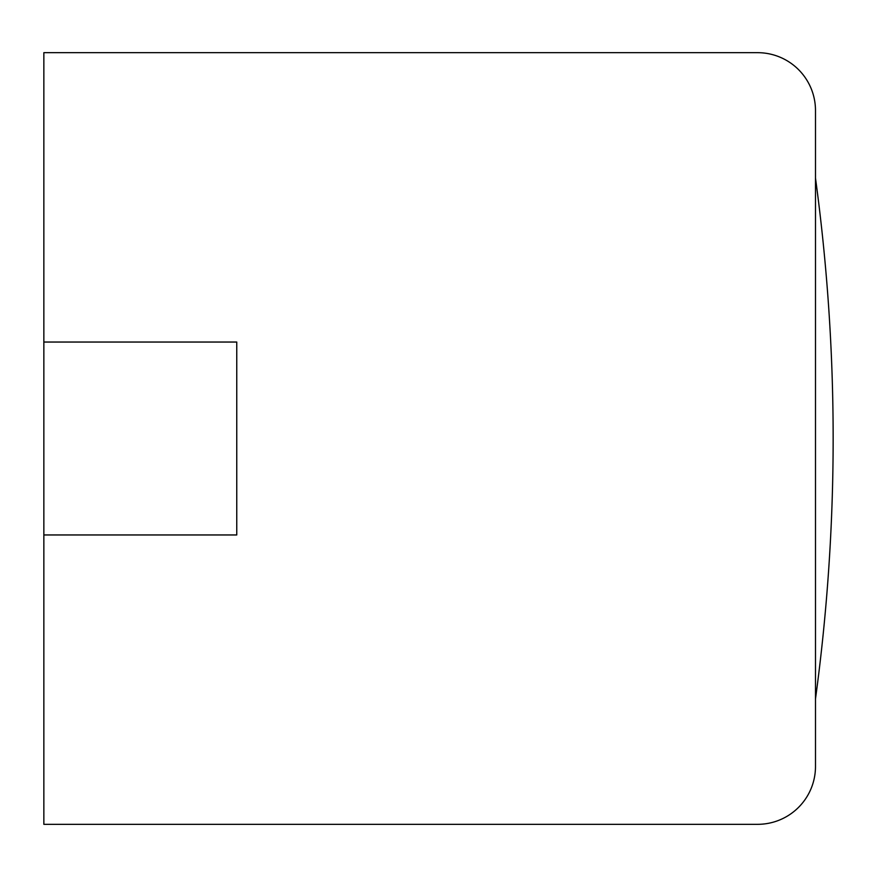 <?xml version="1.0" encoding="UTF-8"?>
<svg xmlns="http://www.w3.org/2000/svg" width="877" height="877" viewBox="0 0 877 877"><rect width="100%" height="100%" fill="white"/><g stroke="black" fill="none" stroke-linecap="round" stroke-linejoin="round"><path stroke-width="1.32" d="M43.85 534.959L236.757 534.959L236.757 342.041L43.85 342.041L43.85 52.675L757.618 52.675A57.871 57.871 0 0 1 815.489 110.557L815.489 766.443A57.871 57.871 0 0 1 757.618 824.325L43.85 824.325L43.85 342.041M815.489 698.925C839.037 525.312 839.037 351.688 815.489 178.075"/></g></svg>
